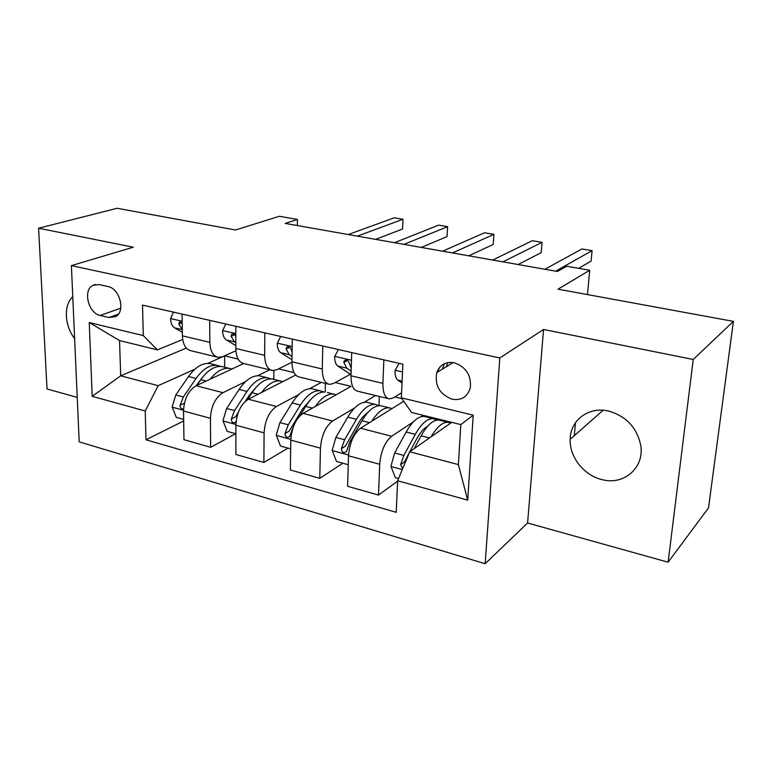 <?xml version="1.0" encoding="UTF-8"?>
<svg xmlns="http://www.w3.org/2000/svg" width="772" height="772" viewBox="0 0 772 772"><rect width="100%" height="100%" fill="white"/><g stroke="black" fill="none" stroke-linecap="round" stroke-linejoin="round"><path stroke-width="1.16" d="M608.654 411.071C588.766 406.159 570.257 420.219 570.17 439.307C569.34 456.763 583.748 475.253 601.649 479.518C623.525 485.829 644.745 467.89 640.712 445.212C636.871 427.553 626.179 416.176 608.654 411.071M629.45 422.95L628.9 422.39M72.771 296.651C63.458 305.056 64.491 325.803 74.623 338.59M454.254 362.763C445.685 361.46 439.847 364.741 436.74 372.606C434.549 385.508 439.673 394.376 452.112 399.23C461.56 400.707 467.639 396.837 470.351 387.612C471.325 375.211 465.96 366.932 454.254 362.763M668.118 562.199L708.503 507.928L733.4 321.364L693.227 359.482L543.556 329.47L499.812 357.957L485.154 563.724L527.585 523.001L668.118 562.199L693.227 359.482M499.812 357.957L71.391 265.626L79.188 441.845L485.154 563.724M71.391 265.626L133.286 247.204L38.6 228.222L47.024 388.972L77.219 397.387M38.6 228.222L117.132 208.276L235.489 229.998L279.358 216.285L297.461 219.431L285.186 223.397L557.471 271.474L566.725 266.253L589.74 270.258L558.011 289.182L733.4 321.364M100.254 315.458L108.997 317.524L115.781 316.568C125.768 311.463 119.805 288.448 107.916 286.537L99.115 284.588L93.132 285.244C82.594 289.751 88.211 313.326 100.254 315.458L120.77 308.182M145.232 410.993L92.196 396.335L89.243 322.561L143.303 335.598L157.411 349.88L119.554 340.558L120.683 375.81L158.192 385.672L145.232 410.993L145.976 439.789L396.21 512.309L397.628 480.753L409.71 451.784L458.365 464.58L460.826 424.6L411.592 412.48L401.353 397.831L473.217 415.162L467.697 500.121L397.628 480.753M401.353 397.831L402.868 364.181L142.521 305.104L143.303 335.598M574.281 435.688L575.497 422.689M587.463 294.586L589.74 270.258M297.365 225.549L297.461 219.431M186.313 348.085L120.683 375.81L92.196 396.335M157.411 349.88L182.684 339.487M383.858 359.868L382.922 383.356C382.825 392.832 385.016 398.024 389.484 398.931L393.257 397.889L401.575 392.803M322.802 346.01L322.271 368.987C322.358 378.261 324.79 383.394 329.586 384.379L333.581 383.443L350.382 374.275M264.815 332.857L264.661 355.332C264.902 364.423 267.566 369.489 272.632 370.55L276.839 369.711L291.941 362.261M209.685 320.351L209.849 342.353C210.245 351.25 213.101 356.259 218.418 357.388L222.799 356.635L235.904 350.758M224.652 367.221L224.613 355.844L207.803 363.39M194.833 369.219L158.192 385.672M224.613 355.844L238.162 359.115M243.614 363.544L196.127 385.749C188.368 390.545 184.17 398.96 183.524 411.003L183.958 439.693L210.65 447.297L235.692 433.71M269.66 369.827L257.568 375.752M245.583 381.609L222.954 392.678C215.32 397.59 211.152 406.13 210.428 418.308L210.65 447.297M278.547 368.871L294.016 372.606M295.676 375.028L248.304 399.23C240.806 404.258 236.657 412.914 235.865 425.208L235.885 454.476L263.879 462.447L288.014 448.117M321.384 382.391L309.611 388.702M298.783 394.511L276.444 406.497C269.081 411.65 264.96 420.441 264.092 432.87L263.879 462.447M335.222 382.555L351.057 386.376L303.058 413.377C295.83 418.646 291.739 427.563 290.803 440.127L290.359 469.984L319.762 478.36L342.865 463.219M375.539 395.544L364.104 402.318M354.647 407.934L332.597 421.01C325.533 426.414 321.48 435.466 320.457 448.175L319.762 478.36M394.81 396.943L401.932 398.661M403.756 401.257L360.563 428.228C353.644 433.758 349.629 442.954 348.519 455.798L347.583 486.273L378.492 495.074L397.609 481.13M423.22 415.336L421.174 416.687M413.396 421.84L391.616 436.257C384.89 441.931 380.914 451.263 379.708 464.262L378.492 495.074M451.716 422.352L409.71 451.784M182.067 314.079L182.395 335.849C182.868 344.65 185.811 349.629 191.244 350.787L216.855 357.011M145.976 439.789L183.678 420.972M235.807 326.276L235.817 348.5C236.145 357.494 238.915 362.531 244.106 363.622L271.146 370.193M273.799 379.341L273.886 370.57M299.864 415.896L305.673 406.4C312.12 396.335 318.643 391.539 325.224 392.022L325.388 383.366M292.279 339.091L291.951 361.798C292.125 370.975 294.672 376.08 299.613 377.103L328.177 384.041M378.955 405.676L379.313 396.461M351.704 352.572L350.99 375.79C350.99 385.16 353.315 390.323 357.957 391.269L388.181 398.613M435.312 419.206L435.36 418.327M119.554 340.558L89.243 322.561M473.217 415.162L460.826 424.6M467.697 500.121L458.365 464.58M543.556 329.47L527.585 523.001M173.468 312.129L170.535 318.817C170.766 323.265 172.137 326.276 174.646 327.859L182.346 332.278M375.588 239.368L402.559 229.014L402.984 219.248L357.359 236.145M402.984 219.248L394.251 217.8L348.249 234.534M182.202 322.706L179.336 322.146L178.757 324.134L182.308 329.634L174.646 327.859M210.235 379.148C216.536 371.293 222.905 367.704 229.332 368.379L231.909 369.016M183.659 419.379L176.277 417.353L172.137 406.931L175.794 394.984L188.503 376.524C195.277 367.134 202.312 362.801 209.617 363.515L212.146 364.133M196.966 385.363L200.836 379.66C207.581 370.203 214.568 365.822 221.805 366.517L224.295 367.134M220.647 366.41L217.067 365.349C209.81 364.654 202.795 369.016 196.04 378.444L183.369 396.991L180.05 405.271C180.204 408.108 181.381 409.266 183.582 408.735M196.069 385.778L202.476 377.392M225.771 323.999L222.587 330.802C222.751 335.347 224.034 338.406 226.418 339.979L235.817 345.595M421.271 247.426L447.056 236.589L447.606 226.659L403.959 244.377M447.606 226.659L438.544 225.154L394.492 242.697M235.817 336.206C234.543 334.141 233.144 333.543 231.629 334.392L231.117 336.274L234.514 341.88L235.817 342.662M280.68 336.457L277.225 343.386C277.312 348.018 278.489 351.125 280.747 352.698L291.98 359.742M468.749 255.812L493.25 244.454L493.926 234.35L452.46 252.936M493.926 234.35L484.517 232.787L442.597 251.199M292.086 352.408L291.507 350.276C290.417 347.178 288.747 346.184 286.489 347.303L286.094 349.021L289.239 354.686L292.028 356.452M338.387 349.552L334.633 356.606C334.633 361.344 335.695 364.49 337.818 366.053L351.028 374.555M518.147 264.535L541.23 252.618L542.05 242.35L502.968 261.853M542.05 242.35L532.275 240.719L492.7 260.039M351.221 368.283L349.562 363.737C348.307 360.341 346.493 359.414 344.119 360.958L343.858 362.415L346.744 368.147L351.135 371.091M261.592 392.446C267.787 384.176 273.992 380.335 280.217 380.924L282.822 381.6M235.875 433.758L227.161 431.365L222.963 420.701L226.64 408.465L239.108 389.426C245.747 379.747 252.569 375.211 259.585 375.839L261.998 376.427M247.532 399.664L252.029 392.716C258.63 382.96 265.394 378.386 272.333 378.975L274.716 379.563M271.001 378.888L267.382 377.759C260.415 377.151 253.631 381.715 247.011 391.443L234.582 410.569L231.272 419.071C231.639 422.4 233.038 423.452 235.479 422.236L236.116 421.174M245.428 401.237L249.124 395.534L255.262 388.277M231.272 419.071L235.711 416.745L238.384 412.123M315.401 406.429C321.48 397.705 327.511 393.575 333.485 394.058L336.129 394.772M290.668 448.85L280.506 446.052L276.251 435.147L279.937 422.593L292.134 402.945C298.619 392.958 305.201 388.219 311.878 388.731L314.175 389.3M333.485 394.058L327.492 392.581M323.7 391.964L320.042 390.748C313.422 390.246 306.88 395.023 300.414 405.059L288.265 424.793L284.984 433.536C285.466 437.135 287.001 438.149 289.596 436.566L293.678 425.999M284.984 433.536L289.249 431.085L302.373 409.189L310.238 400.079M371.853 421.184C377.798 411.91 383.626 407.462 389.329 407.828L392.002 408.6M348.249 464.705L336.486 461.463L332.172 450.308L335.878 437.415L347.757 417.131C354.058 406.815 360.37 401.845 366.671 402.241L368.833 402.772M378.927 405.686L375.231 404.354C368.987 403.978 362.724 408.977 356.452 419.341L344.621 439.731L341.369 448.715C342.006 452.624 343.694 453.569 346.435 451.543L350.179 441.208L361.971 420.75C368.234 410.347 374.468 405.329 380.673 405.696L382.796 406.217M341.369 448.715L345.441 446.129L358.227 423.519C361.171 418.482 364.297 414.902 367.597 412.779M399.114 363.332L395.032 370.521C394.946 375.356 395.882 378.55 397.841 380.104L402.019 383.076M442.356 369.17L444.373 363.728M439.818 367.134L437.299 372.268M578.672 268.328L591.101 261.11L592.085 250.659L555.618 271.155M592.085 250.659L581.914 248.97L544.907 269.264M446.284 366.758L447.799 362.628M431.133 436.778C436.933 426.877 442.539 422.043 447.934 422.284L450.626 423.124M398.545 478.553L395.312 477.665L390.931 466.23L394.646 452.99L406.159 432.021C412.267 421.358 418.26 416.156 424.146 416.417L426.163 416.909M414.188 448.648L421.107 435.833C427.157 425.073 433.063 419.814 438.843 420.036L440.812 420.528M436.855 420.122L433.131 418.636C427.312 418.385 421.367 423.625 415.297 434.356L403.843 455.432L400.629 464.676L402.695 468.604M409.739 451.765L416.88 438.573C420.296 432.368 423.838 428.306 427.505 426.376M400.629 464.676L404.489 461.936L409.642 451.948M222.954 392.678L196.127 385.749M276.444 406.497L248.304 399.23M332.597 421.01L303.058 413.377M391.616 436.257L360.563 428.228M210.428 418.308L183.524 411.003M209.849 342.353L182.395 335.849M264.661 355.332L235.817 348.5M264.092 432.87L235.865 425.208M322.271 368.987L291.951 361.798M320.457 448.175L290.803 440.127M382.922 383.356L350.99 375.79M379.708 464.262L348.519 455.798M118.425 314.127L108.997 317.524M182.173 321.258L170.631 318.595M182.202 322.773L178.757 324.134M172.243 407.191L183.524 410.25M200.836 379.66L206.211 381.04M188.503 376.524L196.04 378.444M175.794 394.984L183.369 396.991M184.411 403.177L180.05 405.271M235.807 333.6L222.693 330.58M234.514 341.88L226.418 339.979M234.678 334.739L231.117 336.274M292.173 346.57L277.331 343.164M289.239 354.686L280.747 352.698M289.683 347.313L286.094 349.021M351.472 360.225L334.749 356.375M351.048 374.005L349.079 373.542M346.744 368.147L337.818 366.053M347.448 360.524L343.858 362.415M223.069 420.972L235.875 424.446M252.029 392.716L258.051 394.251M239.108 389.426L247.011 391.443M226.64 408.465L234.582 410.569M276.357 435.418L290.822 439.345M305.673 406.4L312.409 408.118M292.134 402.945L300.414 405.059M279.937 422.593L288.265 424.793M332.278 450.587L348.558 454.998M361.971 420.75L369.47 422.67M347.757 417.131L356.452 419.341M350.179 441.208L351.405 441.536M335.878 437.415L344.621 439.731M402.511 371.979L395.167 370.28M402.106 381.107L397.841 380.104M391.037 466.52L402.289 469.569M421.107 435.833L429.444 437.956M406.159 432.021L415.297 434.356M394.646 452.99L403.843 455.432M603.135 410.241L570.17 439.307M453.145 362.56L436.74 372.606M95.574 284.463L93.132 285.244M180.069 321.856L179.336 322.146M229.332 368.379L221.805 366.517M217.067 365.349L209.617 363.515M232.613 333.967L231.629 334.392M287.811 346.676L286.489 347.303M345.856 360.041L344.119 360.958M280.217 380.924L272.333 378.975M267.382 377.759L259.585 375.839M320.042 390.748L311.878 388.731M389.329 407.828L380.673 405.696M375.231 404.354L366.671 402.241M447.934 422.284L438.843 420.036M433.131 418.636L424.146 416.417"/></g></svg>

